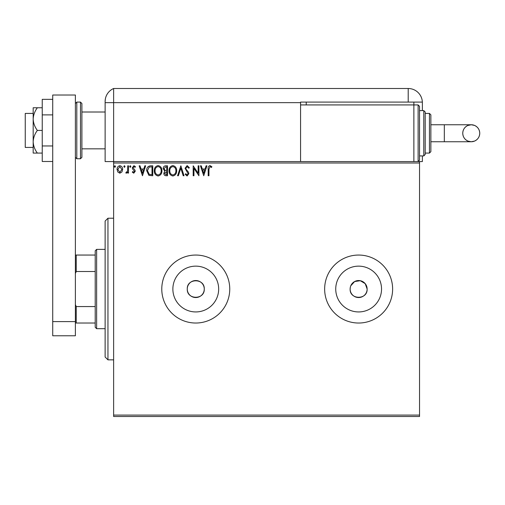 <?xml version="1.0" encoding="UTF-8"?>
<svg xmlns="http://www.w3.org/2000/svg" width="505" height="505" viewBox="0 0 505 505"><rect width="100%" height="100%" fill="white"/><g stroke="black" fill="none" stroke-linecap="round" stroke-linejoin="round"><path stroke-width="0.76" d="M187.267 289.037A8.497 8.497 0 0 0 195.763 297.54A8.497 8.497 0 0 0 204.266 289.037C204.79 278.078 186.743 278.072 187.267 289.037C186.743 299.983 204.777 300.02 204.266 289.037A8.497 8.497 0 0 0 195.763 280.54A8.497 8.497 0 0 0 187.267 289.037M350.3 287.377L350.135 289.037A8.497 8.497 0 0 0 358.632 297.54A8.497 8.497 0 0 0 367.135 289.037L365.203 283.646L360.292 280.704L354.63 281.544L350.786 285.786M350.135 289.037C349.612 299.983 367.646 300.02 367.135 289.037A8.497 8.497 0 0 0 358.632 280.54A8.497 8.497 0 0 0 350.135 289.037M172.868 289.037A22.902 22.902 0 0 0 195.763 311.939A22.902 22.902 0 0 0 218.665 289.037A22.902 22.902 0 0 0 195.763 266.141A22.902 22.902 0 0 0 172.868 289.037M335.737 289.037A22.902 22.902 0 0 0 358.632 311.939A22.902 22.902 0 0 0 381.534 289.037A22.902 22.902 0 0 0 358.632 266.141A22.902 22.902 0 0 0 335.737 289.037M324.646 289.037A33.993 33.993 0 0 0 358.632 323.03A33.993 33.993 0 0 0 392.625 289.037A33.993 33.993 0 0 0 358.632 255.05A33.993 33.993 0 0 0 324.646 289.037M161.777 289.037A33.993 33.993 0 0 0 195.763 323.03A33.993 33.993 0 0 0 229.756 289.037A33.993 33.993 0 0 0 195.763 255.05A33.993 33.993 0 0 0 161.777 289.037M419.535 416.499L113.625 416.499L113.625 415.085L419.535 415.085L419.535 416.499M419.535 162.995L113.625 162.995L113.625 161.575L419.535 161.575L419.535 415.085M121.907 171.997L119.849 173.196L117.798 172.003L117.053 169.427C117.034 167.376 117.968 166.132 119.849 165.697C121.737 166.126 122.664 167.37 122.646 169.427L121.907 171.997M128.497 165.823L128.497 173.07L127.733 173.07L127.733 172.003L126.408 173.196L125.827 172.95L126.187 172.18L126.528 172.306L127.613 170.747L127.733 165.823L128.497 165.823M133.781 173.196L132.31 172.167L132.752 171.542L133.73 172.306L134.469 171.334L132.556 168.91L132.31 167.793L133.913 165.697L135.485 166.682L135.05 167.351L134.002 166.587L133.067 167.755L134.987 170.179L135.233 171.296L133.781 173.196M150.465 165.823L152.769 165.823L152.769 175.74L148.912 175.38L146.671 170.658C146.557 167.799 147.82 166.183 150.465 165.823M167.515 165.823L167.515 175.74L166.113 175.74C164.605 175.664 163.841 174.844 163.828 173.284L164.756 171.176L163.191 168.638C163.203 167.004 163.98 166.063 165.533 165.823L167.515 165.823M180.859 165.823L184.035 175.74L183.208 175.74L180.796 168.222L178.385 175.74L177.552 175.74L180.859 165.823M198.143 165.823L198.907 165.823L198.907 175.74L193.952 168.348L193.952 175.74L193.188 175.74L193.188 165.823L198.143 173.202L198.143 165.823M208.95 169.143L208.95 175.74L208.186 175.74L208.186 169.042C207.883 167.243 208.483 166.088 209.998 165.571L211.873 166.713L211.481 167.477L210.004 166.587L208.95 169.143M113.625 162.995L113.625 415.085M203.736 175.74L200.434 165.823L201.261 165.823L202.284 169.005L205.068 169.005L206.084 165.823L206.917 165.823L203.736 175.74M187.147 165.571L189.375 167.736L188.756 168.241L187.203 166.587L185.815 168.266L186.067 169.244L188.472 172.173L188.864 173.682L187.096 175.993L185.184 174.313L185.777 173.707L187.102 174.976L188.106 173.72L185.051 168.253L187.147 165.571M176.668 170.74C176.718 173.568 175.469 175.317 172.899 175.993C170.273 175.38 168.992 173.644 169.036 170.785C168.992 167.957 170.254 166.214 172.843 165.571C175.424 166.195 176.7 167.919 176.668 170.74M161.922 170.74C161.979 173.568 160.723 175.317 158.153 175.993C155.534 175.38 154.246 173.644 154.296 170.785C154.246 167.957 155.515 166.214 158.097 165.571C160.685 166.195 161.96 167.919 161.922 170.74M142.473 175.74L139.172 165.823L139.999 165.823L141.021 169.005L143.805 169.005L144.821 165.823L145.655 165.823L142.473 175.74M130.909 166.524L130.271 167.351L129.64 166.524L130.271 165.697L130.909 166.524M125.063 166.524L124.426 167.351L123.794 166.524L124.426 165.697L125.063 166.524M115.531 166.524L114.894 167.351L114.256 166.524L114.894 165.697L115.531 166.524M202.606 170.021L203.673 173.348L204.74 170.021L202.606 170.021M169.8 170.791C169.768 173.057 170.785 174.452 172.868 174.976C174.938 174.427 175.948 173.019 175.904 170.74C175.936 168.487 174.926 167.105 172.868 166.587C170.772 167.098 169.756 168.5 169.8 170.791M165.962 174.724L166.751 174.724L166.751 171.542L164.592 173.266L165.962 174.724M166.366 170.526L166.751 170.526L166.751 166.839L165.88 166.839L163.955 168.638L165.154 170.412L166.366 170.526M155.06 170.791C155.022 173.057 156.045 174.452 158.122 174.976C160.192 174.427 161.202 173.019 161.158 170.74C161.196 168.487 160.186 167.105 158.122 166.587C156.032 167.098 155.01 168.5 155.06 170.791M152.005 174.724L152.005 166.839L149.145 167.092L147.435 170.658L149.316 174.446L152.005 174.724M141.343 170.021L142.416 173.348L143.477 170.021L141.343 170.021M117.816 169.421L119.849 172.306L121.888 169.421L119.849 166.587L117.816 169.421M107.956 359.85L105.128 357.016L105.128 221.057L107.956 218.229L107.956 359.85L113.625 359.85M96.632 328.692L95.211 327.278L95.211 250.802L96.632 249.382L96.632 328.692L105.128 328.692M95.211 271.52L76.236 271.52L75.384 273.464M75.384 304.616L76.236 306.56L76.236 323.03L75.384 323.03M95.211 306.56L76.236 306.56M75.384 255.05L76.236 255.05L76.236 271.52M95.211 255.05L76.236 255.05M95.211 323.03L76.236 323.03M33.178 147.416L25.25 147.416L25.25 113.423L33.178 113.423M81.898 103.512L81.898 157.326L80.484 158.747L80.484 102.092L81.898 103.512M52.728 321.616L52.728 95.016L75.384 95.016L75.384 335.774L52.728 335.774L52.728 321.616L75.384 321.616M52.728 161.493L42.243 161.493L42.243 114.881L52.728 114.881M42.243 145.958L52.728 145.958M42.243 114.881L42.243 99.346L52.728 99.346M37.357 130.423C34.782 126.976 33.387 123.201 33.178 119.092L33.178 153.078L37.357 153.078C34.776 149.613 33.38 145.838 33.178 141.747C33.38 137.657 34.776 133.882 37.357 130.423L42.243 130.423M37.357 153.078L42.243 153.078M37.357 107.761L33.178 107.761L33.178 119.092C33.38 115.001 34.776 111.226 37.357 107.761L42.243 107.761M81.898 148.83L105.128 148.83L105.128 161.575L105.128 101.48L105.128 102.66L113.625 102.66L113.625 88.501A14.165 14.165 0 0 0 105.602 97.844L105.387 98.772M113.625 161.575L113.625 102.66L113.625 161.575L105.128 161.575M105.128 126.168L105.128 101.48C105.665 96.651 105.665 96.651 105.128 101.48L105.349 98.967M113.625 88.501L408.204 88.501A14.165 14.165 0 0 1 422.357 102.092L300.57 102.092L300.57 102.66L113.625 102.66L113.625 88.501A14.165 14.165 0 0 0 105.128 101.48M300.374 88.501L306.813 88.501M238.947 88.501L244.136 88.501M177.047 88.501L183.549 88.501M166.372 88.501L166.896 88.501M192.171 88.501L198.907 88.501M224.839 88.501L229.093 88.501M255.593 88.501L257.752 88.501M319.652 88.501L321.679 88.501M419.535 161.575L422.363 161.575L422.363 155.912M422.363 110.595L422.363 102.66A14.165 14.165 0 0 0 408.204 88.501L408.204 102.092M306.232 102.092L306.232 104.926M300.57 102.66L300.57 161.575M413.866 102.092L413.866 104.926L300.57 104.926M285.836 88.501L288.671 88.501M479.75 133.251A8.497 8.497 90 0 1 471.253 141.747A8.497 8.497 90 0 1 462.757 133.251A8.497 8.497 90 0 1 471.253 124.754A8.497 8.497 90 0 1 479.75 133.251C479.58 136.924 477.831 139.544 474.504 141.103L471.253 141.747L444.324 141.747L444.324 124.754L471.253 124.754L474.504 125.404C477.831 126.963 479.58 129.577 479.75 133.251M430.866 124.754L444.324 124.754M430.866 141.747L444.324 141.747M418.115 104.926L419.535 106.34L419.535 160.161L418.115 161.575L418.115 104.926L413.866 104.926L413.866 161.575M423.783 110.595L425.197 112.009L425.197 154.498L423.783 155.912L423.783 110.595L419.535 110.595M429.446 113.423L430.866 114.843L430.866 151.664L429.446 153.078L429.446 113.423L425.197 113.423M75.384 103.512L76.804 102.092L76.804 158.747L80.484 158.747M107.956 218.229L113.625 218.229M96.632 249.382L105.128 249.382M81.898 112.009L105.128 112.009M76.804 102.092L80.484 102.092M76.804 158.747L75.384 157.326M471.253 124.754L467.756 125.505C464.575 127.109 462.908 129.69 462.757 133.251C462.921 136.924 464.669 139.544 468.002 141.103L471.253 141.747M429.446 153.078L425.197 153.078M423.783 155.912L419.535 155.912"/></g></svg>
